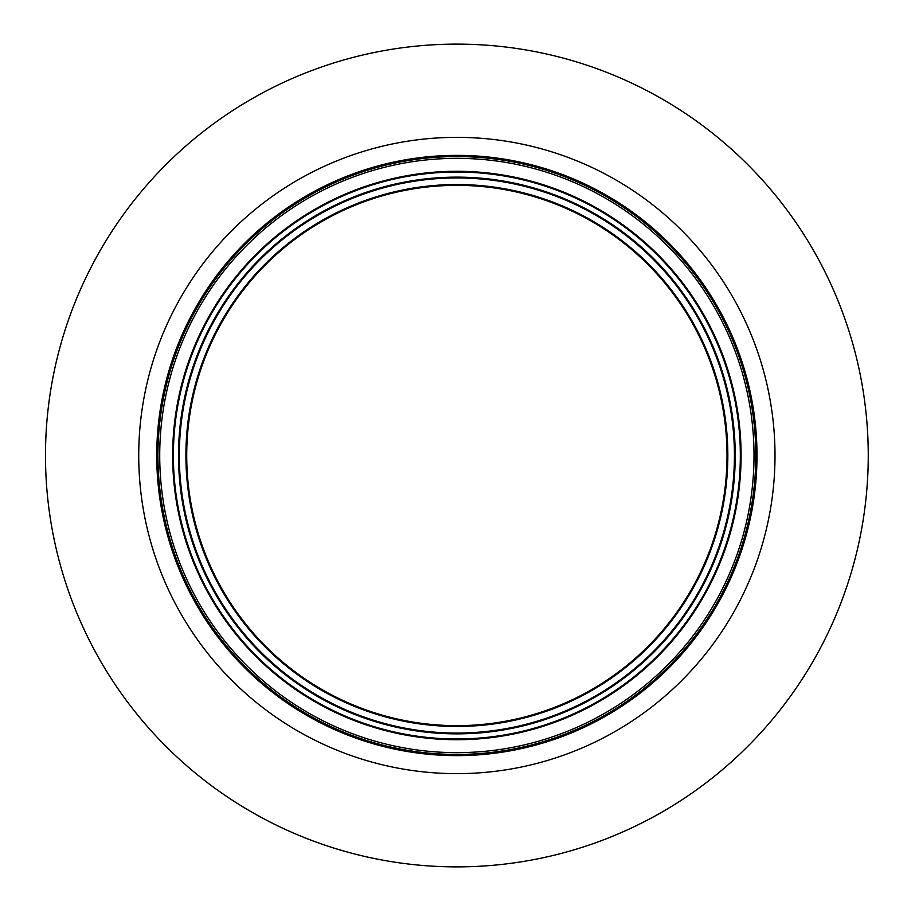 <?xml version="1.0" encoding="UTF-8"?>
<svg xmlns="http://www.w3.org/2000/svg" width="911" height="911" viewBox="0 0 911 911"><rect width="100%" height="100%" fill="white"/><g stroke="black" fill="none" stroke-linecap="round" stroke-linejoin="round"><path stroke-width="1.37" d="M815.573 254.089A411.385 411.385 0 0 1 658.277 814.206A411.385 411.385 0 0 1 98.16 656.911A411.385 411.385 0 0 1 255.456 96.794A411.385 411.385 0 0 1 815.573 254.089M156.738 455.5A300.129 300.129 0 0 0 456.866 755.629A300.129 300.129 0 0 0 756.995 455.5A300.129 300.129 0 0 0 456.866 155.371A300.129 300.129 0 0 0 156.738 455.5M735.234 455.5A278.367 278.367 0 0 0 456.866 177.133A278.367 278.367 0 0 0 178.499 455.5A278.367 278.367 0 0 0 456.866 733.867A278.367 278.367 0 0 0 735.234 455.5M734.414 455.5A277.548 277.548 0 0 0 456.866 177.952A277.548 277.548 0 0 0 179.319 455.5A277.548 277.548 0 0 0 456.866 733.048A277.548 277.548 0 0 0 734.414 455.5M456.866 185.354A270.146 270.146 0 0 1 727.012 455.5A270.146 270.146 0 0 1 456.866 725.646A270.146 270.146 0 0 1 186.721 455.5A270.146 270.146 0 0 1 456.866 185.354M456.866 184.534A270.966 270.966 0 0 1 727.832 455.5A270.966 270.966 0 0 1 456.866 726.466A270.966 270.966 0 0 1 185.901 455.5A270.966 270.966 0 0 1 456.866 184.534M734.266 299.742A318.133 318.133 0 0 1 612.625 732.899A318.133 318.133 0 0 1 179.467 611.258A318.133 318.133 0 0 1 301.108 178.1A318.133 318.133 0 0 1 734.266 299.742M157.933 455.5A298.933 298.933 0 0 0 456.866 754.433A298.933 298.933 0 0 0 755.8 455.5A298.933 298.933 0 0 0 456.866 156.567A298.933 298.933 0 0 0 157.933 455.5M172.646 455.5A284.221 284.221 0 0 0 456.866 739.721A284.221 284.221 0 0 0 741.087 455.5A284.221 284.221 0 0 0 456.866 171.279A284.221 284.221 0 0 0 172.646 455.5M173.386 455.5A283.469 283.469 0 0 0 456.866 738.969A283.469 283.469 0 0 0 740.336 455.5A283.469 283.469 0 0 0 456.866 172.031A283.469 283.469 0 0 0 173.386 455.5M159.721 455.5A297.145 297.145 0 0 0 456.866 752.645A297.145 297.145 0 0 0 754.012 455.5A297.145 297.145 0 0 0 456.866 158.355A297.145 297.145 0 0 0 159.721 455.5M98.16 656.911A411.385 411.385 0 0 1 255.456 96.794"/></g></svg>
